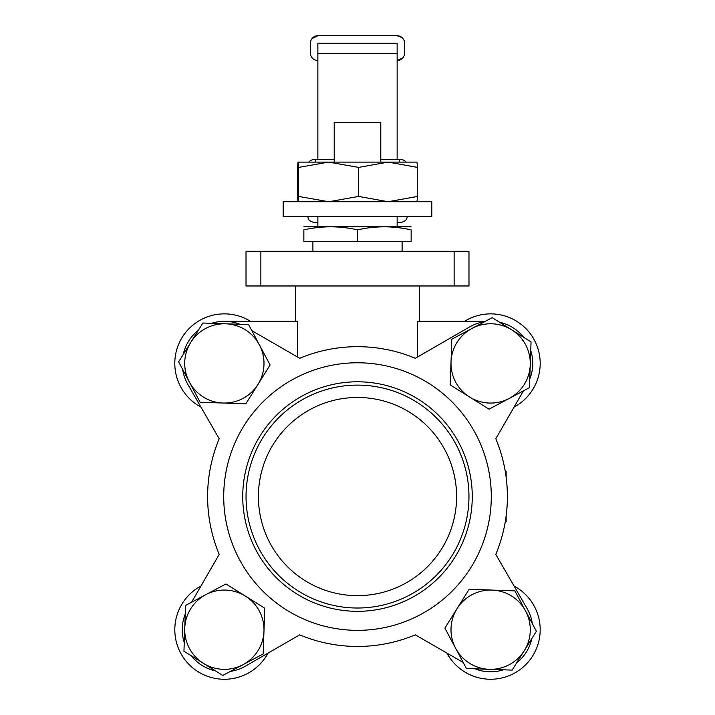 <?xml version="1.0" encoding="UTF-8"?>
<svg xmlns="http://www.w3.org/2000/svg" width="715" height="715" viewBox="0 0 715 715"><rect width="100%" height="100%" fill="white"/><g stroke="black" fill="none" stroke-linecap="round" stroke-linejoin="round"><path stroke-width="1.07" d="M357.5 381.792A114.766 114.766 0 0 0 242.734 496.559A114.766 114.766 0 0 0 357.5 611.325A114.766 114.766 0 0 0 472.266 496.559A114.766 114.766 0 0 0 357.5 381.792M357.5 385.108A111.46 111.46 0 0 0 246.04 496.559A111.46 111.46 0 0 0 357.5 608.018A111.46 111.46 0 0 0 468.96 496.559A111.46 111.46 0 0 0 357.5 385.108M258.401 496.559A99.099 99.099 0 0 0 357.5 595.658A99.099 99.099 0 0 0 456.599 496.559A99.099 99.099 0 0 0 357.5 397.46A99.099 99.099 0 0 0 258.401 496.559M411.143 226.798L303.857 226.798M357.5 241.384L411.143 241.384L411.143 229.864C411.143 225.824 411.143 225.824 411.143 229.864C393.259 225.824 375.384 225.824 357.5 229.864C339.616 225.824 321.741 225.824 303.857 229.864C303.857 225.824 303.857 225.824 303.857 229.864L303.857 241.384L357.5 241.384L357.5 229.864M532.317 623.641A42.114 42.114 0 0 0 527.116 608.644L495.79 554.384A149.891 149.891 0 0 0 505.326 521.333L506.149 521.333L506.149 515.792A149.891 149.891 0 0 0 506.247 515.05L506.256 514.961M506.265 514.863L506.64 511.466A149.891 149.891 0 0 0 506.149 477.334L506.149 471.784L505.326 471.784A149.891 149.891 0 0 0 495.79 438.742L523.416 390.882L495.79 438.742A149.891 149.891 0 0 1 495.79 554.384L527.116 608.644M357.5 362.773A133.785 133.785 0 0 1 491.285 496.559A133.785 133.785 0 0 1 357.5 630.344A133.785 133.785 0 0 1 223.715 496.559A133.785 133.785 0 0 1 357.5 362.773M185.239 614.114A42.114 42.114 0 0 0 184.256 642.553M191.298 655.789A42.114 42.114 0 0 0 215.438 670.867M230.418 671.376A42.114 42.114 0 0 0 245.415 666.174L299.683 634.849A149.891 149.891 0 0 0 415.317 634.849L463.186 662.483L415.317 634.849A149.891 149.891 0 0 1 299.683 634.849L245.415 666.174M207.609 496.559A149.891 149.891 0 0 0 219.21 554.384L191.584 602.245L219.21 554.384A149.891 149.891 0 0 1 219.21 438.742A149.891 149.891 0 0 0 207.609 496.559M182.683 369.485A42.114 42.114 0 0 0 187.884 384.482L219.21 438.742L187.884 384.482M417.623 356.946L417.623 321.303L485.405 321.303M454.123 285.973L468.986 285.973L468.986 251.287L454.123 251.287L454.123 285.973L246.014 285.973L246.014 251.287L454.123 251.287M224.358 321.303L297.377 321.303L297.377 356.946M506.64 514.961L506.64 514.335M239.954 324.297A42.114 42.114 0 0 0 211.506 323.314M198.27 330.357A42.114 42.114 0 0 0 183.201 354.497M475.046 668.829A42.114 42.114 0 0 0 503.494 669.803M516.731 662.769A42.114 42.114 0 0 0 531.799 638.62M529.761 379.013A42.114 42.114 0 0 0 530.745 350.565M523.702 337.337A42.114 42.114 0 0 0 499.562 322.259M484.582 321.741A42.114 42.114 0 0 0 469.585 326.943L415.317 358.278A149.891 149.891 0 0 0 299.683 358.278L251.814 330.643M334.209 162.099L334.209 122.462L380.791 122.462L380.791 162.099M317.862 60.525A7.436 7.436 0 0 1 310.426 53.089L310.426 43.186A7.436 7.436 0 0 1 317.862 35.75L311.99 38.628M317.862 216.609L431.824 216.609L431.824 201.737L283.176 201.737L283.176 216.609L317.862 216.609L317.862 226.512M307.951 216.609L307.951 217.146A7.436 5.255 180 0 0 315.387 222.401L317.862 222.401M397.138 222.401L399.614 222.401A7.436 5.255 180 0 0 407.05 217.146L407.05 216.609M397.138 159.329L397.138 43.186L317.862 43.186L317.862 159.329M308.835 162.099A7.436 5.255 0 0 1 315.387 159.329L334.209 159.329M380.791 159.329L399.614 159.329A7.436 5.255 0 0 1 406.165 162.099M397.138 226.512L397.138 216.609M403.01 57.647L397.138 60.525A7.436 7.436 0 0 0 404.574 53.089L404.574 43.186A7.436 7.436 0 0 0 397.138 35.75L402.009 37.564M317.862 35.75L397.138 35.75M451.022 362.049A39.638 39.638 0 0 1 511.636 329.794L492.215 317.675L451.817 339.178L450.236 384.929L469.648 397.048A39.638 39.638 0 0 1 451.022 362.049M509.268 398.416A39.638 39.638 0 0 1 469.648 397.048L489.06 409.168L529.466 387.664L530.253 364.784A39.638 39.638 0 0 1 509.268 398.416M530.253 364.784A39.638 39.638 0 0 0 511.636 329.794L531.048 341.913L530.253 364.784M464.536 321.303A49.55 49.55 0 0 1 540.191 363.417A49.55 49.55 0 0 1 514.067 407.085M200.933 407.085A49.55 49.55 0 0 1 224.358 313.867A49.55 49.55 0 0 1 250.465 321.303M268.027 653.126A49.55 49.55 0 0 1 174.809 629.701A49.55 49.55 0 0 1 200.933 586.041M514.067 586.041A49.55 49.55 0 0 1 490.642 679.25A49.55 49.55 0 0 1 446.973 653.126M222.991 403.037A39.638 39.638 0 0 1 190.735 342.431L178.616 361.844L200.12 402.25L245.862 403.823L257.981 384.411A39.638 39.638 0 0 1 222.991 403.037M259.348 344.8A39.638 39.638 0 0 1 257.981 384.411L270.109 364.999L248.597 324.592L225.726 323.806A39.638 39.638 0 0 1 259.348 344.8M225.726 323.806A39.638 39.638 0 0 0 190.735 342.431L202.854 323.019L225.726 323.806M263.978 631.068A39.638 39.638 0 0 1 203.364 663.323L222.785 675.443L263.183 653.939L264.764 608.197L245.352 596.078A39.638 39.638 0 0 1 263.978 631.068M205.732 594.71A39.638 39.638 0 0 1 245.352 596.078L225.94 583.958L205.732 594.71L185.534 605.462L184.747 628.333A39.638 39.638 0 0 1 205.732 594.71M184.747 628.333A39.638 39.638 0 0 0 203.364 663.323L183.952 651.204L184.747 628.333M492.009 590.081A39.638 39.638 0 0 1 524.265 650.695L536.384 631.282L514.88 590.876L469.138 589.294L457.019 608.706A39.638 39.638 0 0 1 492.009 590.081M455.652 648.326A39.638 39.638 0 0 1 457.019 608.706L444.891 628.119L466.403 668.525L489.275 669.32A39.638 39.638 0 0 1 455.652 648.326M489.275 669.32A39.638 39.638 0 0 0 524.265 650.695L512.146 670.107L489.275 669.32M328.65 162.099L416.961 162.099L417.542 167.408L417.542 196.428L416.97 201.737M298.039 201.737L298.638 196.428L298.638 167.408L298.039 162.099L328.659 162.099L358.68 167.408L358.68 196.428L388.111 201.737L417.542 196.428M298.048 162.099L297.458 167.408L297.458 196.428L298.048 201.737M298.638 196.428L328.659 201.737L358.68 196.428M298.638 167.408L328.659 162.099M358.68 167.408L388.111 162.099L417.542 167.408M260.877 251.287L260.877 285.973M397.138 53.339L317.862 53.339M315.387 159.329L315.387 162.099M399.614 162.099L399.614 159.329M402.098 251.287L402.098 241.384M419.437 321.303L419.437 285.973M295.563 321.303L295.563 285.973M312.902 251.287L312.902 241.384"/></g></svg>
